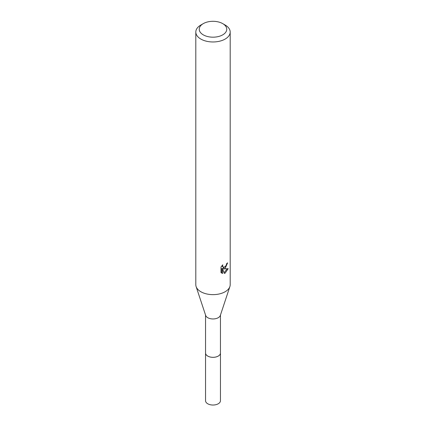 <?xml version="1.0" encoding="UTF-8"?>
<svg xmlns="http://www.w3.org/2000/svg" width="426" height="426" viewBox="0 0 426 426"><rect width="100%" height="100%" fill="white"/><g stroke="black" fill="none" stroke-linecap="round" stroke-linejoin="round"><path stroke-width="0.64" d="M220.45 352.792A7.46 4.308 180 0 1 220.46 353.032A7.45 4.303 180 0 1 218.266 356.061A7.45 4.303 180 0 1 210.151 356.993A7.45 4.303 180 0 1 205.55 353.021A7.46 4.308 180 0 1 205.55 352.792M220.45 352.861A7.455 4.303 180 0 1 218.272 356.072A7.455 4.303 180 0 1 210.013 356.972A7.455 4.303 180 0 1 205.55 352.861M222.723 23.627L225.157 25.027A17.189 9.926 180 0 1 230.189 32.046L230.189 284.717A17.189 9.926 180 0 1 229.886 286.581L220.317 315.469A7.45 4.303 180 0 1 218.266 317.7A7.45 4.303 180 0 1 210.811 318.77A7.45 4.303 180 0 1 205.683 315.469L196.114 286.581A17.189 9.926 180 0 1 195.811 284.717L195.811 32.046A17.189 9.926 180 0 1 200.843 25.027L203.277 23.627A13.754 7.94 180 0 1 222.723 23.627A13.754 7.94 180 0 1 222.723 34.857A13.754 7.94 180 0 1 203.277 34.857A13.754 7.94 180 0 1 203.277 23.627L200.843 25.027M229.886 286.581A17.189 9.926 180 0 1 225.157 291.735A17.189 9.926 180 0 1 207.947 294.201A17.189 9.926 180 0 1 196.114 286.581M225.157 268.337L223.512 268.96L228.219 268.657L225.157 273.114L224.348 273.455L222.564 269.008L222.564 273.492L220.998 272.571L220.993 267.033L222.803 264.796L222.558 265.893L223.224 267.209L225.157 266.852L226.398 264.865L226.579 263.715A17.189 9.926 0 0 0 227.628 262.847L225.157 268.337M230.189 32.046A17.189 9.926 180 0 1 225.157 39.064A17.189 9.926 180 0 1 206.424 41.215A17.189 9.926 180 0 1 195.811 32.046M225.881 266.005L222.691 268.486L223.512 268.96M226.531 264.301L226.675 263.646M223.229 267.209L221.792 265.904M221.339 272.885L221.738 273.013L221.738 268.529L222.564 269.008M224.087 272.778L227.143 268.87M221.738 273.018L222.564 273.492M205.54 353.032A7.46 4.308 180 0 0 207.723 356.077A7.46 4.308 180 0 0 215.854 357.009A7.46 4.308 180 0 0 220.46 353.032L220.45 400.728A7.45 4.303 180 0 1 215.849 404.7A7.45 4.303 180 0 1 207.734 403.768A7.45 4.303 180 0 1 205.55 400.728L205.55 315.07M220.45 353.021L220.45 315.07"/></g></svg>
